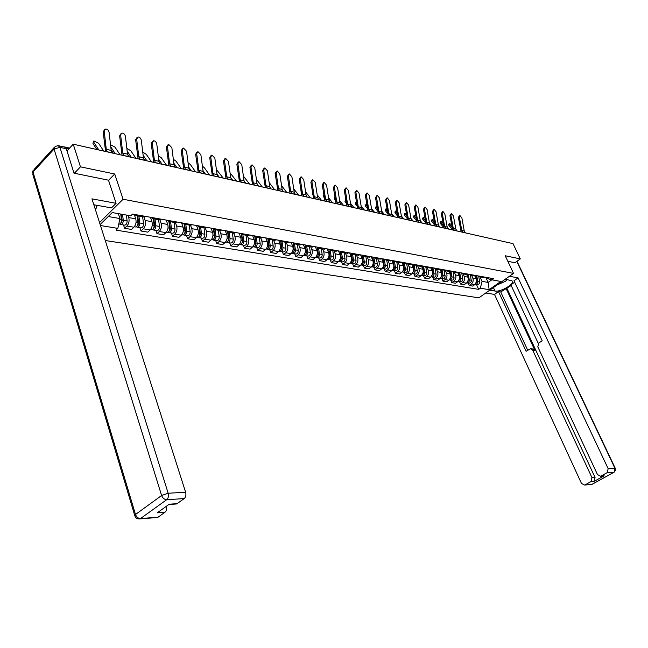 <?xml version="1.0" encoding="UTF-8"?>
<svg xmlns="http://www.w3.org/2000/svg" width="648" height="648" viewBox="0 0 648 648"><rect width="100%" height="100%" fill="white"/><g stroke="black" fill="none" stroke-linecap="round" stroke-linejoin="round"><path stroke-width="0.97" d="M105.268 240.521L478.872 297.845L513.532 273.383L123.088 199.244L114.72 174.004L80.465 166.836L73.24 144.18L513.022 243.64L520.295 258.908L505.221 255.758L513.532 273.383M514.868 262.772L520.295 258.908M80.465 166.836L74.366 173.259M66.987 150.919L73.24 144.18M64.832 147.104L63.852 146.91M127.996 215.347L128.741 217.598C129.543 220.879 128.928 223.69 126.911 226.055L124.594 228.282L131.593 229.449L133.901 227.229C135.926 224.888 136.534 222.086 135.732 218.83L134.306 214.561M138.218 215.071L136.517 215.695L134.144 214.342M123.493 224.953L124.594 228.282M142.544 216.764L145.209 216.327M143.929 216.894L145.136 220.474C145.946 223.714 145.338 226.492 143.313 228.809L141.005 231.012L147.809 232.138L150.125 229.959C152.142 227.651 152.75 224.888 151.94 221.673L150.441 217.258M154.621 218.011L152.912 218.611L150.538 217.274M139.903 227.715L141.005 231.012M158.752 219.656L161.425 219.226M159.902 219.818L161.093 223.276C161.903 226.468 161.303 229.214 159.287 231.498L156.97 233.661L163.596 234.762L165.912 232.616C167.929 230.34 168.529 227.618 167.711 224.443L166.212 220.085M170.578 220.863L168.869 221.462L166.496 220.134M155.86 230.413L156.97 233.661M174.531 222.466L177.196 222.053M175.446 222.629L176.621 226.006C177.439 229.157 176.839 231.863 174.83 234.114L172.514 236.245L178.97 237.314L181.278 235.2C183.295 232.964 183.894 230.275 183.068 227.132L181.562 222.831M186.106 223.641L184.397 224.224L182.023 222.912M171.404 233.029L172.514 236.245M189.88 225.204L192.545 224.799M190.569 225.326L191.751 228.655C192.569 231.773 191.978 234.438 189.961 236.658L187.653 238.756L193.946 239.801L196.247 237.719C198.256 235.508 198.855 232.859 198.029 229.756L196.514 225.512M201.22 226.355L199.519 226.922L197.138 225.617M186.543 235.58L187.653 238.756M204.833 227.869L207.498 227.472M205.294 227.95L206.485 231.247C207.311 234.325 206.72 236.949 204.711 239.136L202.403 241.21L208.535 242.222L210.835 240.165C212.836 237.994 213.427 235.378 212.601 232.316L211.078 228.12M215.946 228.987L214.245 229.546L211.864 228.258M201.285 238.067L202.403 241.21M219.397 230.469L222.061 230.081M219.656 230.51L220.838 233.766C221.665 236.804 221.081 239.404 219.073 241.558L216.78 243.591L222.75 244.588L225.042 242.563C227.043 240.416 227.634 237.832 226.8 234.811L225.277 230.656M230.291 231.555L228.59 232.106L226.217 230.826M215.654 240.497L216.78 243.591M233.588 232.996L236.253 232.624M233.644 233.005L234.835 236.22C235.661 239.225 235.078 241.785 233.086 243.915L230.785 245.916L236.609 246.888L238.901 244.887C240.902 242.781 241.485 240.23 240.651 237.241L239.12 233.134M244.272 234.058L242.579 234.6L240.197 233.329M229.667 242.854L230.785 245.916M247.423 235.459L250.079 235.094M247.293 235.435L248.484 238.618C249.31 241.583 248.735 244.118 246.742 246.208L244.45 248.184L250.128 249.132L252.412 247.163C254.405 245.082 254.988 242.563 254.154 239.614L252.623 235.556M257.896 236.496L256.211 237.03L253.838 235.767M243.324 245.163L244.45 248.184M260.917 237.865L263.566 237.508M260.601 237.808L261.792 240.951C262.626 243.883 262.051 246.386 260.059 248.451L257.783 250.403L263.323 251.319L265.599 249.383C267.584 247.325 268.159 244.839 267.324 241.923L265.793 237.913M271.188 238.877L269.503 239.396L267.13 238.148M256.649 247.406L257.783 250.403M274.072 240.214L276.712 239.865M273.586 240.125L274.776 243.227C275.611 246.135 275.044 248.597 273.059 250.638L270.783 252.558L276.194 253.457L278.462 251.546C280.446 249.521 281.013 247.066 280.179 244.174L278.648 240.214M284.156 241.202L282.471 241.712L280.106 240.473M269.657 249.601L270.783 252.558M286.91 242.498L289.551 242.166M286.254 242.384L287.453 245.454C288.287 248.322 287.72 250.76 285.744 252.769L283.476 254.664L288.757 255.547L291.017 253.66C292.993 251.659 293.56 249.237 292.726 246.378L291.187 242.457M296.808 243.462L295.132 243.964L292.766 242.741M282.35 251.74L283.476 254.664M299.441 244.733L302.073 244.409M298.631 244.588L299.83 247.625C300.664 250.46 300.097 252.874 298.129 254.85L295.869 256.721L301.02 257.58L303.28 255.717C305.249 253.749 305.816 251.351 304.973 248.532L303.442 244.652M309.161 245.673L307.484 246.167L305.127 244.952M294.735 253.83L295.869 256.721M311.672 246.912L314.296 246.596M310.716 246.742L311.907 249.747C312.749 252.55 312.19 254.931 310.222 256.892L307.97 258.73L313.008 259.573L315.26 257.734C317.22 255.79 317.779 253.425 316.937 250.63L315.406 246.791M321.214 247.836L319.545 248.314L317.196 247.115M306.844 255.871L307.97 258.73M323.619 249.043L326.236 248.735M322.518 248.848L323.716 251.821C324.551 254.591 323.992 256.948 322.04 258.876L319.796 260.699L324.713 261.517L326.957 259.702C328.909 257.783 329.468 255.442 328.625 252.68L327.094 248.889M332.991 249.942L331.331 250.42L328.981 249.221M318.662 257.864L319.796 260.699M335.283 251.124L337.892 250.816M334.052 250.906L335.251 253.846C336.085 256.584 335.534 258.908 333.582 260.82L331.347 262.618L336.15 263.412L338.386 261.63C340.338 259.726 340.889 257.418 340.046 254.688L338.515 250.93M344.501 251.999L342.841 252.469L340.5 251.286M330.213 259.816L331.347 262.618M346.688 253.157L349.288 252.858M345.327 252.914L346.518 255.822C347.36 258.536 346.81 260.836 344.866 262.715L342.638 264.489L347.336 265.267L349.564 263.509C351.5 261.63 352.05 259.346 351.208 256.649L349.685 252.931M355.744 254.016L354.091 254.478L351.751 253.303M341.504 261.719L342.638 264.489M357.826 255.142L360.418 254.85M356.343 254.875L357.542 257.758C358.376 260.439 357.834 262.715 355.898 264.57L353.67 266.32L358.271 267.089L360.491 265.348C362.418 263.493 362.969 261.233 362.127 258.56L360.596 254.883M366.728 255.984L365.083 256.43L362.75 255.272M352.544 263.582L353.67 266.32M368.72 257.086L371.304 256.802M367.124 256.794L368.315 259.646C369.149 262.302 368.607 264.546 366.679 266.385L364.468 268.118L368.963 268.863L371.174 267.138C373.094 265.316 373.637 263.08 372.803 260.431L371.28 256.811M377.476 257.904L375.832 258.35L373.507 257.191M363.342 265.405L364.468 268.118M379.372 258.981L381.947 258.706M377.663 258.674L378.853 261.492C379.688 264.125 379.153 266.344 377.233 268.159L375.03 269.868L379.42 270.597L381.623 268.896C383.543 267.098 384.078 264.886 383.243 262.27L381.777 258.795M387.982 259.783L386.346 260.221L384.029 259.079M373.904 267.179L375.03 269.868M389.796 260.836L392.356 260.569M387.974 260.512L389.165 263.307C389.999 265.907 389.464 268.102 387.553 269.9L385.358 271.585L389.659 272.298L391.854 270.621C393.757 268.839 394.3 266.652 393.458 264.06L392.04 260.731M398.261 261.622L396.633 262.059L394.316 260.917M384.232 268.928L385.358 271.585M399.986 262.659L402.538 262.391M398.066 262.31L399.249 265.081C400.091 267.648 399.557 269.827 397.653 271.593L395.466 273.262L399.678 273.958L401.865 272.306C403.761 270.54 404.295 268.377 403.453 265.818L402.076 262.61M408.313 263.428L406.693 263.849L404.393 262.724M394.34 270.629L395.466 273.262M409.957 264.433L412.509 264.173M407.948 264.076L409.131 266.806C409.965 269.357 409.431 271.512 407.543 273.262L405.356 274.906L409.487 275.586L411.658 273.95C413.554 272.209 414.08 270.07 413.246 267.535L411.901 264.441M418.154 265.186L416.543 265.607L414.242 264.489M404.239 272.298L405.356 274.906M419.718 266.174L422.261 265.923M417.62 265.801L418.794 268.507C419.629 271.034 419.102 273.156 417.215 274.89L415.044 276.51L419.086 277.182L421.249 275.562C423.136 273.845 423.662 271.731 422.828 269.212L421.516 266.223M427.793 266.911L426.182 267.324L423.889 266.215M413.934 273.934L415.044 276.51M429.276 267.875L431.803 267.632M427.089 267.486L428.263 270.167C429.098 272.67 428.571 274.768 426.7 276.477L424.537 278.089L428.49 278.745L430.645 277.15C432.524 275.449 433.042 273.351 432.208 270.864L430.936 267.964M437.222 268.604L435.618 269.009L433.342 267.908M423.419 275.538L424.537 278.089M438.639 269.544L441.15 269.309M436.363 269.139L437.538 271.796C438.372 274.274 437.846 276.356 435.983 278.041L433.828 279.628L437.7 280.276L439.846 278.697C441.717 277.012 442.236 274.938 441.401 272.476L440.154 269.657M446.456 270.257L444.86 270.653L442.592 269.56M432.718 277.101L433.828 279.628M447.8 271.18L450.311 270.945M445.451 270.759L446.618 273.391C447.452 275.837 446.934 277.903 445.071 279.572L442.932 281.143L446.723 281.775L448.862 280.211C450.725 278.551 451.235 276.494 450.409 274.055L449.185 271.31M455.504 271.877L453.916 272.265L451.656 271.188M441.823 278.64L442.932 281.143M456.783 272.776L459.278 272.549M454.353 272.346L455.52 274.954C456.346 277.376 455.836 279.418 453.981 281.07L451.85 282.625L455.568 283.241L457.699 281.694C459.554 280.049 460.064 278.024 459.238 275.603L458.031 272.93M464.373 273.464L462.785 273.853L460.534 272.776M450.741 280.139L451.85 282.625M465.58 274.347L468.067 274.12M463.077 273.901L464.243 276.485C465.07 278.891 464.559 280.908 462.721 282.544L460.59 284.075L464.243 284.683L466.358 283.152C468.204 281.524 468.707 279.515 467.88 277.125L466.698 274.509M473.056 275.019L471.477 275.4L469.233 274.331M459.489 281.621L460.59 284.075M474.206 275.886L476.685 275.667M471.631 275.424L472.797 277.984C473.623 280.365 473.113 282.366 471.282 283.978L469.16 285.501L472.74 286.092L474.846 284.577C476.685 282.974 477.187 280.981 476.361 278.608L475.195 276.048M481.569 276.542L479.998 276.915L477.762 275.862M468.067 283.063L469.16 285.501M482.655 277.393L485.125 277.174M108.248 216.537L119.945 218.562L118.325 213.638M100.157 224.524L112.266 212.56L130.758 215.841L132.589 214.067L493.679 278.705L492.026 279.879L500.823 281.443L489.175 289.672L480.314 288.206L482.055 281.37L488.13 282.423L491.792 279.815M119.945 218.562L117.823 228.388L116.033 230.121L478.694 289.364L480.314 288.206M117.823 228.388L100.481 225.528M99.533 222.556L123.088 199.244M108.54 180.298L114.72 174.004M485.773 277.295L488.13 282.423L489.175 289.672M480.022 276.923L482.055 281.37M492.026 279.879L486.365 278.284L485.919 277.32M476.466 284.48L478.694 289.364M112.282 153.009L111.181 150.425L109.115 132.476C108.597 130.329 107.43 129.179 105.632 129.049L103.178 131.909L104.571 129.665M107.374 151.899L106.272 149.307L104.223 131.293M105.575 151.494L103.178 131.909M96.884 149.526L92.956 143.516L93.474 141.564M103.721 151.073L98.642 143.329L93.863 140.916L92.956 143.516M120.739 214.067L121.419 219.834C121.46 222.313 120.682 223.771 119.094 224.208L119.094 224.208M121.298 214.164L121.451 214.634M121.395 214.18L122.172 220.693L120.893 222.774M122.561 214.391L123.25 220.15C123.29 222.62 122.513 224.078 120.925 224.516L119.807 223.997M126.409 215.071L127.097 220.814C127.138 223.276 126.36 224.734 124.772 225.164L124.262 225.083M98.82 149.963L93.741 142.196M128.628 156.703L127.526 154.151L125.428 136.436C124.918 134.314 123.784 133.188 122.043 133.059L119.621 135.877L120.998 133.658M123.857 155.625L122.756 153.066L120.666 135.278M122.051 155.22L119.621 135.877M144.544 160.307L143.435 157.78L141.313 140.284C140.81 138.202 139.709 137.093 138.016 136.955L136.671 139.158L135.635 139.749L137.028 137.522M139.895 159.254L138.793 156.727L136.671 139.158M138.097 158.849L135.635 139.749M58.709 145.768L64.557 147.072L66.315 148.781L74.01 173.186L108.499 180.193L116.089 203.318L111.472 207.903L93.855 204.776M116.089 203.318L91.959 198.847L185.636 492.261C186.3 495.007 185.814 497.129 184.178 498.612L177.05 503.682L175.268 504.055M96.641 206.445L97.678 205.408M166.423 506.242C166.982 508.899 166.487 510.916 164.948 512.293L158.031 517.217L156.354 517.582M177.05 503.682L169.29 504.185L157.181 512.851L164.948 512.293M505.319 279.183L512.001 280.827C515.192 283.678 500.734 292.313 494.991 291.025L489.767 290.158M485.733 293.009L494.497 294.411L498.506 291.6L526.095 351.297L530.485 348.754L532.713 350.171L591.98 477.681L595.067 477.471L593.997 481.432L604.179 475.826L602.656 476.086M511.183 285.533L500.734 291.964L498.506 291.6M514.674 282.212L510.875 284.877L538.285 343.448M494.497 294.411L581.499 483.481L584.601 485.077L591.94 484.364L613.875 472.311L607.087 472.732L600.647 476.223L597.505 474.62L537.8 346.858L538.812 342.995L542.206 340.783L513.986 280.746L518.1 277.871L608.18 468.715L614.96 468.334L516.78 261.411M509.45 276.267L518.1 277.871M585.031 484.89L590.903 481.65L591.98 477.681M607.087 472.732L608.18 468.715M514.966 262.699L507.854 261.346M505.991 288.287L534.908 350.39L532.713 350.171M507.003 288.457L595.067 477.471M500.734 291.964L527.715 350.244M531.206 348.827L532.688 348.972L534.908 350.39M96.795 205.246L96.431 208.073L95.102 208.688M501.082 282.172L505.189 279.272M506.93 279.474L505.675 281.175L497.186 284.926M120.05 154.767L114.947 147.104L110.516 144.674M137.141 215.8L137.975 222.685C138.024 225.139 137.246 226.573 135.659 227.003L135.14 226.913M137.271 215.825L138.008 218.028M137.749 215.914L138.68 223.536L137.449 225.593M138.915 216.116L139.757 222.993C139.798 225.439 139.02 226.873 137.433 227.302L136.339 226.808M142.657 216.788L143.5 223.641C143.54 226.079 142.771 227.505 141.183 227.934L140.665 227.845M113.335 153.244L111.116 149.899M115.279 153.689L110.776 146.885M135.95 158.363L130.831 150.782L126.846 148.384M153.236 218.676L154.086 225.472C154.135 227.885 153.357 229.303 151.77 229.716L151.259 229.635M153.252 218.773L154.119 221.316M153.795 218.773L154.734 226.298L153.56 228.331M154.969 218.984L155.812 225.771C155.86 228.177 155.091 229.595 153.503 230.008L152.426 229.546M158.606 219.631L159.457 226.395C159.505 228.801 158.736 230.21 157.148 230.623L156.638 230.542M129.357 156.873L127.526 154.143L122.756 153.066M131.309 157.31L127.17 151.162M160.048 163.814L158.938 161.32L156.784 144.034C156.29 141.985 155.212 140.891 153.568 140.762L152.264 142.941L151.227 143.516L152.62 141.288M155.52 162.786L154.41 160.283L152.264 142.941M153.714 162.381L151.227 143.516M175.146 167.225L174.037 164.762L171.858 147.687L168.723 144.464L167.451 146.618L166.415 147.185L167.816 144.958M170.74 166.228L169.622 163.758L167.451 146.618M168.934 165.823L166.415 147.185M189.864 170.554L188.746 168.116L186.551 151.251L183.489 148.068L182.258 150.206L181.221 150.765L182.631 148.53M185.563 169.582L184.445 167.135L182.258 150.206M183.757 169.177L181.221 150.765M151.438 161.862L146.302 154.362L142.746 152.045M168.909 221.462L169.768 228.177C169.817 230.558 169.047 231.952 167.451 232.365L166.941 232.276M168.998 222.183L169.8 224.483M169.42 221.559L170.375 228.987L169.25 230.996M170.586 221.762L171.453 228.469C171.501 230.842 170.732 232.243 169.136 232.648L168.083 232.203M174.134 222.394L175.001 229.076C175.049 231.449 174.28 232.843 172.692 233.248L172.174 233.159M144.966 160.396L143.524 158.282M146.91 160.842L143.135 155.301M166.528 165.281L161.384 157.853L158.233 155.666M184.17 224.224L185.036 230.81C185.085 233.167 184.316 234.544 182.728 234.941L182.218 234.851M184.332 225.48L185.069 227.553M184.631 224.265L185.595 231.603L184.526 233.58M185.806 224.475L186.673 231.093C186.729 233.442 185.96 234.819 184.372 235.216L183.327 234.795M189.257 225.091L190.131 231.692C190.18 234.033 189.418 235.402 187.823 235.799L187.312 235.71M160.169 163.839L159.189 162.421M162.122 164.276L158.687 159.311M181.238 168.602L176.078 161.255L173.324 159.222M199.033 226.881L199.9 233.377C199.957 235.702 199.195 237.055 197.608 237.452L197.089 237.362M199.268 228.655L199.94 230.526M199.454 226.922L200.426 234.155L199.406 236.099M200.621 227.116L201.504 233.653C201.56 235.969 200.791 237.33 199.203 237.719L198.183 237.322M203.99 227.715L204.865 234.236C204.93 236.544 204.161 237.897 202.573 238.286L202.063 238.197M176.936 167.63L173.834 163.191M204.209 173.802L203.091 171.388L200.872 154.718L197.891 151.583L196.692 153.706L195.647 154.256L197.065 152.021M200.021 172.854L198.896 170.432L196.692 153.706M198.215 172.441L195.647 154.256M195.583 171.85L190.415 164.576L188.042 162.713M213.516 229.449L214.391 235.88C214.456 238.172 213.686 239.509 212.099 239.898L211.588 239.809M213.824 231.725L214.431 233.401M213.905 229.53L214.877 236.642L213.913 238.553M215.063 229.692L215.946 236.147C216.011 238.44 215.249 239.776 213.662 240.157L212.657 239.776M218.344 230.275L219.235 236.714C219.291 238.999 218.53 240.327 216.942 240.708L216.432 240.627M191.387 170.902L188.592 166.949M218.206 176.961L217.08 174.579L214.844 158.104L211.928 155.018L210.762 157.116L209.725 157.658L211.135 155.423M214.115 176.037L212.989 173.648L210.762 157.116M212.309 175.632L209.725 157.658M209.571 175.009L204.395 167.816L202.395 166.147M227.626 231.927L228.517 238.318C228.582 240.578 227.821 241.898 226.233 242.279L225.723 242.19M228.007 234.689L228.558 236.188M227.983 232.041L228.963 239.063L228.047 240.935M229.141 232.203L230.032 238.577C230.097 240.837 229.335 242.158 227.748 242.53L226.768 242.166M232.34 232.77L233.231 239.128C233.296 241.388 232.535 242.7 230.947 243.073L230.437 242.984M205.481 174.085L202.986 170.602M231.846 180.047L230.72 177.69L228.469 161.409L225.626 158.363L224.492 160.445L223.455 160.971L224.864 158.752M227.861 179.148L226.735 176.782L224.492 160.445M226.055 178.743L223.455 160.971M223.22 178.095L216.392 169.517M241.38 234.325L242.287 240.691C242.352 242.927 241.591 244.231 240.011 244.604L239.501 244.515M241.842 237.565L242.336 238.893M241.704 234.454L242.692 241.429L241.834 243.259M242.87 234.649L243.761 240.951C243.834 243.178 243.073 244.482 241.485 244.847L240.521 244.499M245.989 235.208L246.888 241.485C246.953 243.713 246.191 245.009 244.612 245.373L244.102 245.292M219.226 177.196L217.023 174.142M245.163 183.06L244.037 180.727L241.769 164.633L238.991 161.627L237.881 163.693L236.852 164.211L238.261 161.992M241.275 182.185L240.149 179.844L237.881 163.693M239.468 181.772L236.852 164.211M236.536 181.108L230.048 172.83M254.794 236.633L255.717 243.008C255.782 245.219 255.029 246.507 253.449 246.864L252.939 246.783M255.328 240.343L255.774 241.518M255.085 236.787L256.09 243.729L255.28 245.519M256.26 237.038L257.159 243.259C257.224 245.471 256.47 246.75 254.891 247.107L253.943 246.775M259.297 237.581L260.204 243.786C260.269 245.989 259.516 247.269 257.936 247.625L257.426 247.536M232.648 180.233L230.712 177.584M258.163 186L257.037 183.692L254.753 167.783L252.031 164.811L250.954 166.86L249.926 167.37L251.335 165.159M254.364 185.142L253.23 182.825L250.954 166.86M252.558 184.737L249.926 167.37M249.545 184.048L243.389 176.094M267.875 238.869L268.815 245.268C268.888 247.455 268.134 248.727 266.555 249.075L266.045 248.994M268.491 243.041L268.88 244.061M268.142 239.039L269.163 245.981L268.394 247.722M269.325 239.387L270.224 245.511C270.297 247.698 269.544 248.962 267.964 249.318L267.033 248.994M272.29 239.89L273.197 246.029C273.27 248.2 272.516 249.464 270.937 249.82L270.427 249.731M245.738 183.19L244.069 180.938M270.848 188.868L269.722 186.584L267.43 170.853L264.773 167.929L263.72 169.954L262.691 170.456L264.101 168.253M267.138 188.033L266.012 185.741L263.72 169.954M265.34 187.628L262.691 170.456M262.238 186.924L256.406 179.31M280.641 241.024L281.605 247.479C281.678 249.634 280.924 250.889 279.353 251.238L278.867 251.157L279.353 251.238M281.329 245.657L281.669 246.532M280.876 241.202L281.921 248.168L281.2 249.877M282.074 241.68L282.982 247.714C283.055 249.869 282.301 251.124 280.73 251.465L279.806 251.165M284.966 242.15L285.881 248.216C285.954 250.363 285.201 251.61 283.63 251.959L283.119 251.87M258.528 186.081L257.143 184.226M283.241 191.67L282.115 189.41L279.806 173.85L277.206 170.967L276.186 172.976L275.157 173.47L276.566 171.274M279.62 190.852L278.494 188.584L276.186 172.976M277.822 190.447L275.157 173.47M274.639 189.726L269.123 182.485M293.09 243.097L294.087 249.634C294.16 251.764 293.414 253.004 291.843 253.344L291.422 253.287L291.843 253.344M293.868 248.192L294.16 248.937M293.301 243.284L294.37 250.314L293.698 251.975M294.516 243.899L295.431 249.861C295.504 251.991 294.751 253.23 293.188 253.571L292.28 253.271M297.343 244.361L298.258 250.355C298.331 252.477 297.586 253.708 296.023 254.048L295.512 253.959M271.018 188.908L269.949 187.491M295.35 194.408L294.216 192.173L291.9 176.782L289.356 173.931L288.368 175.932L287.339 176.418L288.749 174.223M291.811 193.614L290.677 191.363L288.368 175.932M290.012 193.209L287.339 176.418M286.756 192.472L281.556 185.644M305.249 245.098L306.277 251.74C306.35 253.846 305.605 255.069 304.042 255.401L303.677 255.361M306.107 250.646L306.358 251.278M305.427 245.284L306.528 252.404L305.913 254.016M306.666 246.046L307.589 251.967C307.662 254.065 306.917 255.288 305.354 255.62L304.463 255.336M309.428 246.515L310.351 252.436C310.424 254.543 309.679 255.758 308.116 256.09L307.614 256.001M283.152 191.589L282.56 190.812M307.176 197.089L306.05 194.87L303.726 179.65L301.231 176.839L300.267 178.816L299.246 179.293L300.648 177.115M303.718 196.304L302.592 194.084L300.267 178.816M301.928 195.899L299.246 179.293M289.178 188.665L289.008 187.539M317.131 247.099L318.176 253.789C318.257 255.879 317.512 257.078 315.957 257.41L315.957 257.41M318.063 253.036L318.265 253.554M317.269 247.204L318.411 254.445L317.836 256.009M318.533 248.127L319.464 254.016C319.537 256.098 318.8 257.296 317.236 257.629L316.362 257.353M321.238 248.621L322.161 254.478C322.242 256.551 321.497 257.758 319.942 258.082L319.432 257.993M298.598 195.145L293.714 188.787M318.735 199.706L317.609 197.51L315.276 182.453L312.838 179.674L311.899 181.634L310.878 182.104L312.279 179.933M315.357 198.936L314.231 196.741L311.899 181.634M313.575 198.531L310.878 182.104M301.134 191.743L300.866 189.994M328.755 249.18L329.808 255.798C329.889 257.864 329.152 259.054 327.596 259.37L327.345 259.354M329.743 255.361L329.905 255.766M328.86 249.205L330.01 256.446L329.492 257.953M330.124 250.144L331.063 256.017C331.144 258.074 330.407 259.265 328.844 259.581L327.985 259.322M332.772 250.671L333.704 256.47C333.785 258.52 333.048 259.71 331.493 260.026L330.982 259.945M310.181 197.77L305.589 191.849M330.043 202.257L328.917 200.086L326.576 185.19L324.186 182.444L323.271 184.388L322.25 184.85L323.644 182.696M326.738 201.512L325.612 199.333L323.271 184.388M324.956 201.107L322.25 184.85M312.822 194.732L312.271 194.019L312.458 192.351M340.119 251.221L341.18 257.758C341.261 259.799 340.524 260.974 338.969 261.29L338.969 261.29M340.2 251.23L341.358 258.39L340.88 259.848M341.456 252.096L342.403 257.969C342.484 260.01 341.747 261.185 340.192 261.5L339.35 261.241M344.056 252.688L344.979 258.414C345.06 260.447 344.331 261.622 342.776 261.93L342.274 261.849M321.497 200.329L317.196 194.821M341.091 204.76L339.973 202.605L337.624 187.871L335.283 185.158L334.392 187.086L333.372 187.539L334.765 185.393M337.859 204.023L336.733 201.868L334.392 187.086M336.085 203.626L333.372 187.539M324.251 197.648L323.425 196.595L323.773 194.684M351.232 253.206L352.293 259.678C352.374 261.695 351.637 262.853 350.09 263.169L349.952 263.161M351.281 253.214L352.439 260.302L352.018 261.695M352.52 253.992L353.484 259.889C353.565 261.897 352.836 263.056 351.289 263.372L350.455 263.12M355.08 254.648L356.011 260.318C356.092 262.327 355.363 263.485 353.816 263.793L353.314 263.712M332.57 202.832L328.544 197.721M351.905 207.206L350.787 205.076L348.43 190.488L346.137 187.815L345.271 189.718L344.258 190.172L345.635 188.033M348.746 206.485L347.62 204.355L345.271 189.718M346.972 206.088L344.258 190.172M335.429 200.483L334.336 199.106L334.676 197.203M334.862 196.911L335.032 197.996M362.921 263.477L363.285 262.165L362.127 255.158L363.155 261.557C363.236 263.55 362.507 264.7 360.968 265L360.968 265M363.342 255.83L364.322 261.76C364.411 263.744 363.682 264.894 362.135 265.202L361.317 264.959M365.861 256.576L366.792 262.181C366.873 264.165 366.144 265.316 364.605 265.615L364.111 265.534M343.399 205.278L339.641 200.548M362.483 209.596L361.365 207.49L359 193.047L356.756 190.407L355.906 192.302L354.901 192.748L356.279 190.617M359.389 208.899L358.271 206.785L355.906 192.302M357.623 208.494L354.901 192.748M346.356 203.245L345.019 201.56L345.344 199.665M345.732 199.349L345.019 201.56M373.556 265.251L373.888 263.987L372.73 257.054L373.783 263.388C373.864 265.356 373.143 266.498 371.604 266.798L371.571 266.79M373.92 257.612L374.925 263.582C375.014 265.559 374.285 266.692 372.746 266.984L371.944 266.757M376.407 258.455L377.339 264.003C377.428 265.964 376.699 267.098 375.16 267.397L374.666 267.308M354.002 207.676L350.495 203.294M372.835 211.936L371.717 209.847L369.352 195.558L367.149 192.95L366.323 194.821L365.318 195.259L366.687 193.144M369.806 211.248L368.688 209.158L366.323 194.821M368.048 210.851L365.318 195.259M357.048 205.943L355.469 203.974L355.25 202.808L355.793 202.079M356.376 201.779L355.469 203.974M383.114 258.916L384.175 265.186C384.264 267.122 383.551 268.24 382.028 268.547M384.207 265.469L383.981 266.968M384.272 259.338L385.293 265.372C385.382 267.324 384.661 268.442 383.13 268.742L382.336 268.515M386.718 260.294L387.658 265.785C387.747 267.729 387.018 268.847 385.495 269.139L384.993 269.05M364.37 210.025L361.114 205.983M356.651 203.513L356.214 202.962M382.968 214.229L381.85 212.163L379.485 198.013L377.322 195.437L376.52 197.3L375.516 197.729L376.877 195.623M380.003 213.556L378.886 211.483L376.52 197.3M378.246 213.16L375.516 197.729M367.513 208.567L365.699 206.331L365.472 205.173L366.015 204.444M366.792 204.201L366.209 204.177L366.444 205.327L365.699 206.331M393.287 260.731L394.357 267.94L393.725 269.455L392.259 270.265M394.389 267.381L394.178 268.628M394.389 260.998L395.442 267.13C395.531 269.058 394.81 270.159 393.287 270.451L392.502 270.24M396.819 262.092L397.751 267.527C397.84 269.447 397.127 270.556 395.596 270.84L395.102 270.759M374.528 212.317L371.507 208.599M367.116 206.161L366.444 205.327M392.891 216.473L391.773 214.423L389.399 200.418L387.285 197.867L386.5 199.714L385.503 200.143L386.856 198.053M389.983 215.816L388.865 213.759L386.5 199.714M388.233 215.419L385.503 200.143M377.752 211.135L375.719 208.632L375.484 207.49L376.026 206.761M376.998 206.599L376.221 206.501L376.456 207.652L375.719 208.632M403.234 262.521L404.303 268.653L402.278 271.941M404.344 269.212L404.166 270.248M404.312 262.707L405.373 268.839C405.462 270.751 404.749 271.844 403.226 272.128L402.457 271.917M410.881 264.595L406.693 263.849L407.641 269.228C407.73 271.131 407.009 272.225 405.494 272.508L405 272.427M384.475 214.569L381.68 211.151M377.355 208.745L376.456 207.652M402.602 218.668L401.493 216.643L399.119 202.775L397.038 200.248L396.276 202.087L395.28 202.5L396.625 200.426M399.759 218.028L398.65 215.995L396.276 202.087M398.018 217.631L395.28 202.5M387.779 213.629L385.536 210.892L385.285 209.758L385.827 209.029M386.986 208.956L386.014 208.778L386.265 209.92L385.536 210.892M412.987 264.263L414.048 270.338L412.088 273.586M414.088 270.994L413.951 271.82M414.031 264.449L415.101 270.516C415.19 272.411 414.477 273.488 412.962 273.772L412.201 273.569M416.38 265.599L417.312 270.904C417.401 272.784 416.688 273.869 415.182 274.144L414.688 274.064M394.211 216.772L391.643 213.646M387.383 211.272L386.265 209.92M412.12 220.822L411.01 218.813L408.637 205.084L406.588 202.589L405.851 204.404L404.862 204.817L406.199 202.751M409.334 220.19L408.224 218.174L405.851 204.404M407.592 219.802L404.862 204.817M397.589 216.076L395.142 213.111L394.883 211.977L395.434 211.248M396.779 211.289L395.62 211.013L395.879 212.147L395.142 213.111M422.528 265.972L423.59 271.982L421.686 275.189M423.622 272.784L423.533 273.31M423.549 266.158L424.618 272.16C424.707 274.031 424.003 275.1 422.488 275.376L421.743 275.181M425.858 267.3L426.789 272.541C426.878 274.404 426.173 275.473 424.667 275.74L424.173 275.659M403.753 218.927L401.396 216.076M397.192 213.743L395.879 212.147M421.443 222.928L420.333 220.936L417.96 207.344L415.951 204.873L415.23 206.68L414.242 207.085L415.57 205.035M418.713 222.313L417.604 220.312L415.23 206.68M416.98 221.924L414.242 207.085M407.203 218.465L404.563 215.282L404.295 214.148L404.846 213.427M406.369 213.589L405.024 213.2L405.292 214.326L404.563 215.282M431.868 267.64L432.937 273.602L431.098 276.761L431.827 276.955C433.334 276.68 434.039 275.619 433.941 273.772L432.88 267.827M435.14 268.961L436.072 274.136C436.161 275.983 435.456 277.044 433.958 277.312L433.463 277.231M413.1 221.041L410.945 218.457M406.806 216.149L405.292 214.326M430.572 224.994L429.47 223.025L427.097 209.555L425.12 207.117L424.416 208.907L423.436 209.304L424.756 207.271M427.899 224.394L426.797 222.41L424.416 208.907M426.173 223.997L423.436 209.304M416.624 220.79L413.797 217.404L413.521 216.286L414.072 215.557M415.765 215.849L414.242 215.339L414.526 216.464L413.797 217.404M441.037 269.366L442.09 275.181L440.308 278.3M442.009 269.455L443.086 276.315L442.001 278.162L440.284 278.324M444.228 270.572L445.103 276.996L444.083 278.519L442.568 278.762M422.261 223.114L420.301 220.782M416.227 218.498L414.526 216.464M439.53 227.019L438.429 225.067L436.047 211.726L434.111 209.312L433.431 211.094L432.451 211.483L433.763 209.458M436.906 226.427L435.804 224.467L433.431 211.094M435.189 226.039L432.451 211.483M425.866 223.082L422.844 219.486L422.561 218.376L423.112 217.655M424.975 218.076L423.282 217.445L423.573 218.554L422.844 219.486M450.028 271.075L451.065 276.728L449.339 279.798M450.968 271.058L452.045 277.854L450.959 279.677L449.283 279.855M453.138 272.144L454.078 278.203L453.227 279.847L451.494 280.268M431.244 225.148L429.478 223.05L426.797 222.41M425.453 220.798L423.573 218.554M448.303 229.003L447.201 227.067L444.828 213.856L442.924 211.467L442.26 213.233L441.288 213.621L442.584 211.604M445.735 228.428L444.633 226.484L442.26 213.233M444.018 228.039L441.288 213.621M434.93 225.334L431.722 221.535L431.422 220.425L431.981 219.704M434.006 220.271L432.143 219.502L432.443 220.612L431.722 221.535M458.841 272.743L459.554 276.615M459.578 276.728L459.853 278.243L458.193 281.273M459.732 272.63L460.809 279.361L459.732 281.167L458.112 281.362M461.862 273.683L462.81 279.701L461.967 281.329L460.234 281.742M440.049 227.14L438.469 225.277M434.5 223.042L432.443 220.612M456.913 230.955L455.811 229.028L453.438 215.938L451.567 213.581L450.919 215.33L449.947 215.719L451.243 213.71M454.394 230.38L453.292 228.452L450.919 215.33M452.677 229.991L449.947 215.719M443.823 227.545L440.421 223.536L440.114 222.434L440.672 221.721M442.859 222.442L440.826 221.519L441.134 222.62L440.421 223.536M467.475 274.371L468.083 277.652M468.285 278.737L468.472 279.734L466.868 282.714M468.334 274.169L469.411 280.835L468.342 282.617L466.754 282.828M470.416 275.181L471.371 281.167L470.529 282.779L468.804 283.184M448.675 229.092L447.298 227.472M443.362 225.245L441.134 222.62M465.345 232.859L464.252 230.955L461.886 217.987L460.048 215.654L459.408 217.388L458.444 217.769L459.076 216.035L459.724 215.776M462.875 232.3L461.781 230.388L459.408 217.388M461.174 231.919L458.444 217.769M452.571 229.732L448.959 225.504L448.643 224.402L449.202 223.69M451.551 224.573L449.348 223.503L449.672 224.597L448.959 225.504M475.932 275.951L476.491 278.932M476.774 280.43L475.381 284.132M476.766 275.684L477.843 282.277L476.774 284.051L475.235 284.261M478.799 276.639L479.763 282.609L478.702 284.375L477.212 284.602M457.148 231.004L455.981 229.643M452.061 227.391L449.672 224.597M476.361 278.608L472.797 277.984M467.88 277.125L464.243 276.485M459.238 275.603L455.52 274.954M450.409 274.055L446.618 273.391M441.401 272.476L437.538 271.796M432.208 270.864L428.263 270.167M422.828 269.212L418.794 268.507M413.246 267.535L409.131 266.806M403.453 265.818L399.249 265.081M393.458 264.06L389.165 263.307M383.243 262.27L378.853 261.492M372.803 260.431L368.315 259.646M362.127 258.56L357.542 257.758M351.208 256.649L346.518 255.822M340.046 254.688L335.251 253.846M328.625 252.68L323.716 251.821M316.937 250.63L311.907 249.747M304.973 248.532L299.83 247.625M292.726 246.378L287.453 245.454M280.179 244.174L274.776 243.227M267.324 241.923L261.792 240.951M254.154 239.614L248.484 238.618M240.651 237.241L234.835 236.22M226.8 234.811L220.838 233.766M212.601 232.316L206.485 231.247M198.029 229.756L191.751 228.655M183.068 227.132L176.621 226.006M167.711 224.443L161.093 223.276M151.94 221.673L145.136 220.474M135.732 218.83L128.741 217.598M466.358 283.152L462.721 282.544M457.699 281.694L453.981 281.07M448.862 280.211L445.071 279.572M439.846 278.697L435.983 278.041M430.645 277.15L426.7 276.477M421.249 275.562L417.215 274.89M411.658 273.95L407.543 273.262M401.865 272.306L397.653 271.593M391.854 270.621L387.553 269.9M381.623 268.896L377.233 268.159M371.174 267.138L366.679 266.385M360.491 265.348L355.898 264.57M349.564 263.509L344.866 262.715M338.386 261.63L333.582 260.82M326.957 259.702L322.04 258.876M315.26 257.734L310.222 256.892M303.28 255.717L298.129 254.85M291.017 253.66L285.744 252.769M278.462 251.546L273.059 250.638M265.599 249.383L260.059 248.451M252.412 247.163L246.742 246.208M238.901 244.887L233.086 243.915M225.042 242.563L219.073 241.558M210.835 240.165L204.711 239.136M196.247 237.719L189.961 236.658M181.278 235.2L174.83 234.114M165.912 232.616L159.287 231.498M150.125 229.959L143.313 228.809M133.901 227.229L126.911 226.055M474.846 284.577L471.282 283.978M68.963 148.789L66.047 148.141M107.228 151.737L112.136 152.847M106.272 149.307L111.181 150.425M121.419 219.834L119.734 219.542M121.767 222.345L121.127 222.232M127.097 220.814L123.25 220.15M123.711 155.463L128.482 156.549M139.749 159.092L144.399 160.145M138.793 156.727L143.435 157.78M66.315 148.781L59.916 147.363L168.172 493.233L161.611 495.501L54.059 149.056L33.016 172.028L135.489 514.48L161.611 495.501C162.664 498.158 164.365 499.551 166.714 499.681L140.527 518.538L158.031 517.217M184.178 498.612L166.714 499.681C168.35 498.174 168.836 496.028 168.172 493.233L185.636 492.261M140.527 518.538C138.186 518.449 136.509 517.096 135.489 514.48L134.881 515.978C135.845 518.27 137.554 519.218 140.017 518.821L140.527 518.538M139.085 518.951L157.521 517.493M59.916 147.363L58.166 145.646L55.129 146.456L54.059 149.056L59.916 147.363M134.679 515.314L32.765 174.296L34.125 169.412L53.946 147.752M601.109 476.029L604.179 475.826M593.997 481.432L590.903 481.65M493.411 287.591L494.991 291.025M592.337 484.186L590.506 484.623M584.601 485.077L592.037 484.348L613.972 472.303L615.535 470.31L614.96 468.334L614.28 472.125M516.999 261.257L615.349 468.496M137.975 222.685L136.056 222.353M138.275 225.156L137.692 225.059M143.5 223.641L139.757 222.993M154.086 225.472L152.272 225.156M154.337 227.902L153.803 227.804M159.457 226.395L155.812 225.771M155.374 162.632L159.902 163.652M154.41 160.283L158.938 161.32M170.594 166.074L175.001 167.071M169.622 163.758L174.037 164.762M185.417 169.428L189.718 170.4M184.445 167.135L188.746 168.116M169.768 228.177L168.051 227.877M169.978 230.566L169.484 230.486M175.001 229.076L171.453 228.469M185.036 230.81L183.416 230.534M185.207 233.167L184.753 233.086M190.131 231.692L186.673 231.093M199.9 233.377L198.377 233.11M200.038 235.694L199.633 235.621M204.865 234.236L201.504 233.653M199.876 172.7L204.063 173.648M198.896 170.432L203.091 171.388M214.391 235.88L212.949 235.629M219.235 236.714L215.946 236.147M213.97 175.892L218.06 176.815M212.989 173.648L217.08 174.579M228.517 238.318L227.156 238.083M233.231 239.128L230.032 238.577M227.715 179.002L231.701 179.901M226.735 176.782L230.72 177.69M242.287 240.691L241.007 240.473M246.888 241.485L243.761 240.951M241.129 182.031L245.017 182.914M240.149 179.844L244.037 180.727M255.717 243.008L254.51 242.806M260.204 243.786L257.159 243.259M254.219 184.996L258.017 185.855M253.23 182.825L257.037 183.692M268.815 245.268L267.689 245.074M273.197 246.029L270.224 245.511M266.992 187.888L270.702 188.722M266.012 185.741L269.722 186.584M281.605 247.479L280.544 247.293M285.881 248.216L282.982 247.714M279.474 190.706L283.095 191.533M278.494 188.584L282.115 189.41M294.087 249.634L293.09 249.464M298.258 250.355L295.431 249.861M291.665 193.469L295.204 194.27M290.677 191.363L294.216 192.173M306.277 251.74L305.346 251.578M310.351 252.436L307.589 251.967M303.572 196.166L307.031 196.943M302.592 194.084L306.05 194.87M318.176 253.789L317.309 253.643M322.161 254.478L319.464 254.016M315.212 198.798L318.589 199.56M314.231 196.741L317.609 197.51M329.808 255.798L328.998 255.66M333.704 256.47L331.063 256.017M326.592 201.374L329.897 202.119M325.612 199.333L328.917 200.086M312.636 193.509L312.271 194.019M341.18 257.758L340.419 257.629M344.979 258.414L342.403 257.969M337.713 203.885L340.953 204.622M336.733 201.868L339.973 202.605M323.968 195.834L323.425 196.595M352.293 259.678L351.589 259.556M356.011 260.318L353.484 259.889M348.6 206.348L351.759 207.068M347.62 204.355L350.787 205.076M335.048 198.118L334.336 199.106M363.155 261.557L362.499 261.444M366.792 262.181L364.322 261.76M359.243 208.761L362.337 209.458M358.271 206.785L361.365 207.49M373.783 263.388L373.175 263.282M377.339 264.003L374.925 263.582M369.66 211.118L372.689 211.807M368.688 209.158L371.717 209.847M384.175 265.186L383.624 265.089M387.658 265.785L385.293 265.372M379.858 213.427L382.822 214.099M378.886 211.483L381.85 212.163M394.349 266.936L393.838 266.846M397.751 267.527L395.442 267.13M389.845 215.687L392.745 216.343M388.865 213.759L391.773 214.423M404.303 268.653L403.834 268.58M407.641 269.228L405.373 268.839M399.614 217.898L402.457 218.538M398.65 215.995L401.493 216.643M414.048 270.338L413.627 270.265M417.312 270.904L415.101 270.516M409.188 220.061L411.974 220.693M408.224 218.174L411.01 218.813M426.789 272.541L424.618 272.16M418.568 222.183L421.297 222.799M417.604 220.312L420.333 220.936M436.072 274.136L433.941 273.772M427.761 224.265L430.434 224.872M445.16 275.708L443.078 275.351M436.768 226.298L439.385 226.897M435.804 224.467L438.429 225.067M454.07 277.247L452.029 276.89M445.597 228.299L448.165 228.882M444.633 226.484L447.201 227.067M462.802 278.753L460.801 278.405M454.248 230.259L456.767 230.826M453.292 228.452L455.811 229.028M471.355 280.228L469.395 279.896M462.737 232.178L465.207 232.737M461.781 230.388L464.252 230.955M479.747 281.678L477.827 281.345M483.554 277.555L479.998 276.915M475.106 276.048L471.477 275.4M466.487 274.509L462.785 273.853M457.69 272.938L453.916 272.265M448.716 271.342L444.86 270.653M439.555 269.706L435.618 269.009M430.199 268.037L426.182 267.324M420.641 266.336L416.543 265.607M400.91 262.821L396.633 262.059M390.728 261.006L386.346 260.221M380.311 259.151L375.832 258.35M369.66 257.248L365.083 256.43M358.773 255.312L354.091 254.478M347.628 253.319L342.841 252.469M336.231 251.294L331.331 250.42M324.567 249.213L319.545 248.314M312.628 247.082L307.484 246.167M300.397 244.904L295.132 243.964M287.866 242.668L282.471 241.712M275.027 240.384L269.503 239.396M261.873 238.035L256.211 237.03M248.386 235.629L242.579 234.6M234.552 233.167L228.59 232.106M220.361 230.639L214.245 229.546M205.797 228.039L199.519 226.922M190.844 225.374L184.397 224.224M175.495 222.637L168.869 221.462M159.716 219.826L152.912 218.611M143.508 216.934L136.517 215.695M64.565 146.934L69.636 148.068M124.772 225.164L120.925 224.516M32.894 170.878L32.465 172.951M176.507 503.974L168.893 504.476M600.647 476.223L603.717 476.021M135.659 227.003L134.322 226.776M141.183 227.934L137.433 227.302M151.77 229.716L150.538 229.514M157.148 230.623L153.503 230.008M167.451 232.365L166.325 232.17M172.692 233.248L169.136 232.648M182.728 234.941L181.699 234.762M187.823 235.799L184.372 235.216M197.608 237.452L196.668 237.29M202.573 238.286L199.203 237.719M212.099 239.898L211.248 239.752M216.942 240.708L213.662 240.157M226.233 242.279L225.464 242.15M230.947 243.073L227.748 242.53M240.011 244.604L239.315 244.482M244.612 245.373L241.485 244.847M253.449 246.864L252.825 246.767M257.936 247.625L254.891 247.107M266.555 249.075L266.012 248.986M270.937 249.82L267.964 249.318M283.63 251.959L280.73 251.465M296.023 254.048L293.188 253.571M308.116 256.09L305.354 255.62M319.942 258.082L317.236 257.629M331.493 260.026L328.844 259.581M342.776 261.93L340.192 261.5M353.816 263.793L351.289 263.372M364.605 265.615L362.135 265.202M375.16 267.397L372.746 266.984M385.495 269.139L383.13 268.742M395.596 270.84L393.287 270.451M405.494 272.508L403.226 272.128M415.182 274.144L412.962 273.772M424.667 275.74L422.488 275.376M433.958 277.312L431.827 276.955M443.054 278.843L440.972 278.494M451.972 280.349L449.931 280.009M460.72 281.823L458.711 281.483M469.282 283.265L467.321 282.941M477.689 284.683L475.762 284.359"/></g></svg>
